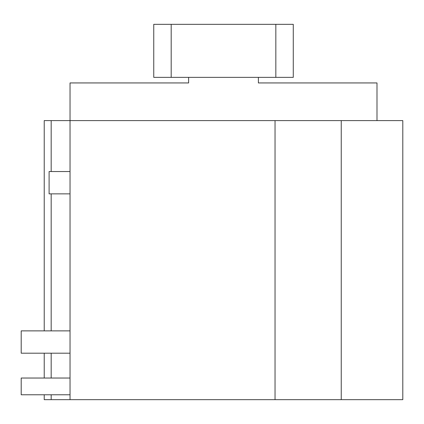 <?xml version="1.0" encoding="UTF-8"?>
<svg xmlns="http://www.w3.org/2000/svg" width="424" height="424" viewBox="0 0 424 424"><rect width="100%" height="100%" fill="white"/><g stroke="black" fill="none" stroke-linecap="round" stroke-linejoin="round"><path stroke-width="0.64" d="M341.246 120.612L341.246 399.662L402.8 399.662L402.8 120.612L44.223 120.612L44.223 330.874M341.246 399.662L44.223 399.662L44.223 394.776M188.627 77.359L188.627 82.94L70.034 82.94L70.034 399.662M21.2 330.874L70.034 330.874L21.2 330.874L21.2 353.197L70.034 353.197M70.034 378.033L21.2 378.033L21.2 394.776L70.034 394.776M70.034 171.54L49.105 171.54L49.105 193.863L70.034 193.863M376.989 120.612L376.989 82.94L258.391 82.94L376.989 82.94M258.391 77.359L258.391 82.94M70.034 82.94L188.627 82.94M171.19 24.338L153.748 24.338L153.748 77.359L293.276 77.359L293.276 24.338L171.19 24.338L171.19 77.359M51.177 120.612L51.177 171.54M51.177 193.863L51.177 330.874M51.177 353.197L51.177 378.033M51.177 394.776L51.177 399.662M275.038 120.612L275.038 399.662M275.833 24.338L275.833 77.359M44.223 353.197L44.223 378.033"/></g></svg>
